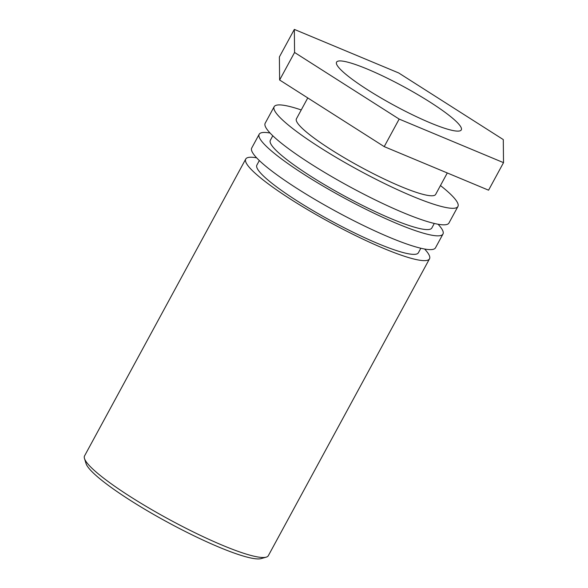 <?xml version="1.0" encoding="UTF-8"?>
<svg xmlns="http://www.w3.org/2000/svg" width="588" height="588" viewBox="0 0 588 588"><rect width="100%" height="100%" fill="white"/><g stroke="black" fill="none" stroke-linecap="round" stroke-linejoin="round"><path stroke-width="0.88" d="M84.481 458.5L86.032 463.528A100.754 14.891 28.5 0 0 167.536 522.195A100.754 14.891 28.5 0 0 261.131 558.6L266.188 557.159A104.561 15.457 -151.5 0 1 169.065 519.388A104.561 15.457 -151.5 0 1 84.481 458.5A104.561 15.457 -151.5 0 1 84.547 455.913L245.74 159.039A104.561 15.457 -151.5 0 1 256.625 157.819M424.61 249.033A104.561 15.457 -151.5 0 1 429.512 258.823L268.326 555.697A104.561 15.457 -151.5 0 1 266.188 557.159M429.512 258.823A104.561 15.457 -151.5 0 1 330.25 222.514A104.561 15.457 -151.5 0 1 245.74 159.039M344.803 73.427A70.972 10.488 -151.5 0 1 336.556 62.159A70.972 10.488 -151.5 0 1 403.934 86.803A70.972 10.488 -151.5 0 1 461.301 129.889A70.972 10.488 -151.5 0 1 412.754 114.925A70.972 10.488 -151.5 0 1 344.803 73.427M259.337 160.553L256.875 165.088A91.882 13.583 28.5 0 0 331.147 220.868A91.882 13.583 28.5 0 0 418.377 252.774L420.839 248.246M259.19 134.255L251.715 148.029A104.561 15.457 28.5 0 0 336.233 211.496A104.561 15.457 28.5 0 0 435.495 247.805L442.97 234.039A104.561 15.457 -151.5 0 1 343.708 197.73A104.561 15.457 -151.5 0 1 259.19 134.255A104.561 15.457 -151.5 0 1 270.076 133.035M438.067 224.249A104.561 15.457 -151.5 0 1 442.97 234.039M272.795 135.769L270.333 140.304A91.882 13.583 28.5 0 0 344.597 196.083A91.882 13.583 28.5 0 0 431.835 227.99L434.289 223.455M274.148 106.722L265.173 123.245A104.561 15.457 28.5 0 0 349.691 186.712A104.561 15.457 28.5 0 0 448.953 223.021L457.92 206.498A104.561 15.457 -151.5 0 1 358.658 170.189A104.561 15.457 -151.5 0 1 274.148 106.722A104.561 15.457 -151.5 0 1 301.232 109.949M440.456 185.543A104.561 15.457 -151.5 0 1 457.92 206.498M307.759 97.931L296.425 118.813A79.211 11.709 28.5 0 0 360.444 166.896A79.211 11.709 28.5 0 0 435.649 194.407L447.292 172.96M384.214 146.625L488.569 190.189L503.519 162.648L399.164 119.085L384.214 146.625L279.623 80.005L279.388 56.94L294.338 29.4L398.693 72.956L503.284 139.584L503.519 162.648M399.164 119.085L294.573 52.464L279.623 80.005M294.573 52.464L294.338 29.4"/></g></svg>
